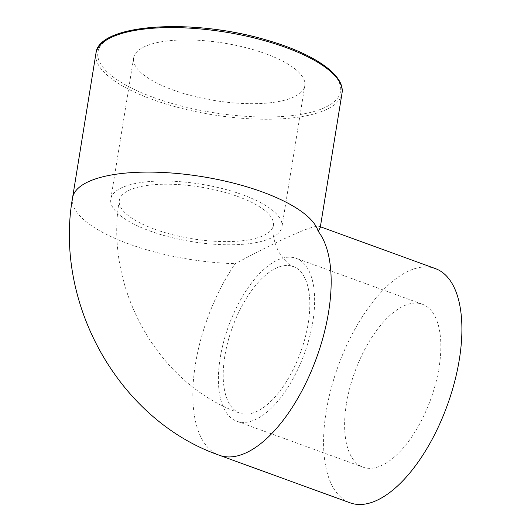 <?xml version="1.0" encoding="UTF-8"?>
<svg xmlns="http://www.w3.org/2000/svg" width="531" height="531" viewBox="0 0 531 531"><rect width="100%" height="100%" fill="white"/><g stroke="black" fill="none" stroke-linecap="round" stroke-linejoin="round"><path stroke-width="0.4" stroke-dasharray="2.65 1.99" d="M154.687 229.213A78.03 26.178 -170.8 0 0 261.279 236.514A78.03 26.178 -170.8 0 0 273.392 225.376A78.03 26.178 -170.8 0 0 200.552 187.058A78.03 26.178 -170.8 0 0 119.336 200.426A78.03 26.178 -170.8 0 0 154.687 229.213M224.832 356.109A78.03 36.3 -70 0 0 239.833 413.131A78.03 36.3 -70 0 0 300.619 352.206A78.03 36.3 -70 0 0 293.178 266.462A78.03 36.3 -70 0 0 278.257 267.232A78.03 36.3 -70 0 0 224.832 356.109M346.418 403.832A86.699 40.336 -70 0 0 363.091 467.187A86.699 40.336 -70 0 0 430.634 399.498A86.699 40.336 -70 0 0 422.364 304.23A86.699 40.336 -70 0 0 346.418 403.832M220.199 357.921A86.699 40.336 -70 0 0 236.872 421.275A86.699 40.336 -70 0 0 304.416 353.586A86.699 40.336 -70 0 0 296.145 258.318A86.699 40.336 -70 0 0 220.199 357.921M172.907 89.931A86.699 29.092 -170.8 0 0 304.807 85.67A86.699 29.092 -170.8 0 0 223.87 43.091A86.699 29.092 -170.8 0 0 133.633 57.945A86.699 29.092 -170.8 0 0 172.907 89.931M150.054 231.025A86.699 29.092 -170.8 0 0 281.954 226.764A86.699 29.092 -170.8 0 0 201.017 184.184A86.699 29.092 -170.8 0 0 110.78 199.039A86.699 29.092 -170.8 0 0 150.054 231.025M320.213 227.786L319.403 226.412C317.365 225.721 312.002 227.069 303.314 230.454C287.563 236.693 264.876 247.765 235.253 263.675A124.632 57.979 -70 0 0 219.403 455.286M435.334 268.58A124.632 57.979 -70 0 0 411.498 269.808A124.632 57.979 -70 0 0 331.039 388.884A124.632 57.979 -70 0 0 350.121 502.837M72.521 198.01A124.632 41.816 -170.8 0 0 235.253 263.675M341.991 93.343A124.632 41.816 9.2 0 1 152.384 99.47A124.632 41.816 9.2 0 1 95.925 53.492M153.572 97.498A122.9 41.232 -170.8 0 0 321.454 108.994A122.9 41.232 -170.8 0 0 284.862 46.111A122.9 41.232 -170.8 0 0 116.979 34.615A122.9 41.232 -170.8 0 0 153.572 97.498M273.392 225.376C271.972 232.837 273.81 241.784 278.921 252.225C285.466 261.591 290.218 266.336 293.178 266.462M119.336 200.426C103.976 287.191 157.753 384.583 239.833 413.131M363.091 467.187L236.872 421.275M422.364 304.23L296.145 258.318M304.807 85.67L281.954 226.764M133.633 57.945L110.78 199.039M320.379 226.77L319.403 226.412"/><path stroke-width="0.8" d="M219.403 455.286A124.632 57.979 -70 0 0 309.931 374.302A124.632 57.979 -70 0 0 318.129 231.237A124.632 41.816 -170.8 0 0 224.215 180.905A124.632 41.816 -170.8 0 0 91.87 180.228A124.632 41.816 -170.8 0 0 72.521 198.01C53.903 303.526 118.785 420.2 219.396 455.286L350.121 502.837A124.632 57.979 -70 0 0 447.215 405.525A124.632 57.979 -70 0 0 435.334 268.58L320.379 226.77M318.129 231.237L320.213 227.786L341.991 93.343C345.402 74.971 313.555 53.419 266.37 40.004C192.023 17.788 97.877 23.875 95.925 53.492A124.632 41.816 9.2 0 1 115.273 35.703A124.632 41.816 9.2 0 1 256.838 38.597A124.632 41.816 9.2 0 1 341.991 93.343M95.925 53.492L72.521 198.01"/></g></svg>

